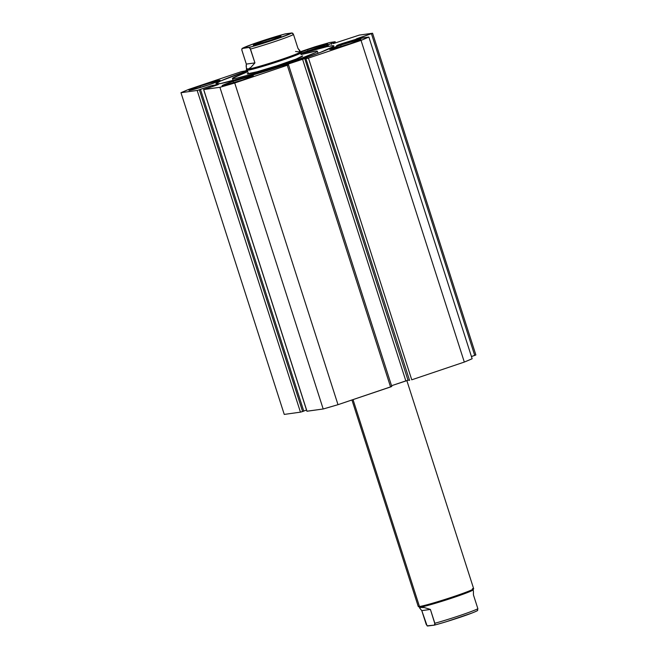 <?xml version="1.0" encoding="UTF-8"?>
<svg xmlns="http://www.w3.org/2000/svg" width="659" height="659" viewBox="0 0 659 659"><rect width="100%" height="100%" fill="white"/><g stroke="black" fill="none" stroke-linecap="round" stroke-linejoin="round"><path stroke-width="0.99" d="M354.657 39.697L354.822 40.215L354.657 39.697L341.584 43.7L341.807 44.392L341.584 43.7L338.166 44.927L336.609 45.636L337.424 45.603L345.769 43.123L336.576 45.693L349.336 41.36L349.501 41.871L349.336 41.36L354.657 39.697M355.275 40.075L355.11 39.548L355.275 40.075M306.97 411.2L323.19 408.992L219.9 87.293L323.19 408.992L306.987 411.249L203.697 89.55L219.9 87.293A107.31 5.429 162.2 0 0 234.719 82.993L338.001 404.684L323.19 408.992A107.31 5.429 -17.8 0 0 338.001 404.684L390.565 386.957L287.283 65.257L390.565 386.957L391.792 386.471L338.001 404.684L234.719 82.993L287.283 65.257L282.868 65.941L284.013 65.447L304.722 58.569L408.003 380.259L409.107 380.111L408.003 380.259L304.722 58.569L308.47 58.107L411.751 379.806L464.315 362.071L361.033 40.38L464.315 362.071L411.751 379.806L308.47 58.107L361.033 40.38A107.31 5.429 162.2 0 0 368.867 37.044L472.149 358.743L464.315 362.071A107.31 5.429 -17.8 0 0 472.149 358.743L368.867 37.044L364.073 37.711A12.513 0.634 162.2 0 0 354.311 40.372L345.769 43.123L361.602 38.255L368.867 37.044L361.033 40.38L307.794 58.33L303.873 58.783L284.013 65.447L287.876 65.052L234.719 82.993L219.9 87.293L203.631 89.533L218.187 84.583L211.63 85.588L197.494 90.39L180.97 92.713L188.803 89.377L241.367 71.65L246.614 70.777M324.137 46.13L324.36 46.822L324.137 46.13L319.442 48.132L328.322 45.545L319.129 48.123L324.137 46.13M333.322 43.593L359.32 35.092L372.582 33.247L355.11 39.548L355.827 39.276L356.017 39.845L355.827 39.276L357.178 38.543L357.458 39.416L357.178 38.543L372.582 33.247L475.872 354.946L471.44 356.535L474.727 355.432L371.437 33.733L474.727 355.432L475.872 354.946L372.582 33.247L359.32 35.092L333.322 43.593M300.669 53.676A61.93 3.13 162.2 0 1 333.882 45.949A61.93 3.13 162.2 0 1 292.291 62.465L320.669 52.308L333.635 46.385L333.891 45.982L332.704 45.718L326.806 46.707L301.781 53.346M319.508 52.753A61.93 3.13 -17.8 0 0 317.959 53.165L319.508 52.753M233.113 81.354L233.599 82.869L233.113 81.354L223.928 84.723L222.182 85.604L222.808 85.744L242.298 80.077A16.368 0.832 162.2 0 1 222.116 85.719A16.368 0.832 162.2 0 1 233.113 81.354A16.368 0.832 162.2 0 1 253.295 75.711A16.368 0.832 162.2 0 1 242.298 80.077L251.483 76.716L253.221 75.834L252.603 75.694L233.113 81.354M199.957 85.975L200.443 87.482L199.957 85.975L190.764 89.336L189.026 90.217L189.652 90.357L209.134 84.698A16.368 0.832 162.2 0 1 188.96 90.341A16.368 0.832 162.2 0 1 199.957 85.975A16.368 0.832 162.2 0 1 220.131 80.332A16.368 0.832 162.2 0 1 209.134 84.698L218.327 81.329L220.065 80.447L219.439 80.307L199.957 85.975M340.703 45.059L341.189 46.575L340.703 45.059L331.51 48.428L329.772 49.31L330.398 49.45L349.88 43.782A16.368 0.832 162.2 0 1 329.706 49.425A16.368 0.832 162.2 0 1 340.703 45.059A16.368 0.832 162.2 0 1 360.877 39.416A16.368 0.832 162.2 0 1 349.88 43.782L359.073 40.421L360.811 39.54L360.185 39.4L340.703 45.059M300.735 52.094A16.368 0.832 162.2 0 1 307.539 49.68L308.025 51.188L307.539 49.68L300.034 52.358M316.724 48.404A16.368 0.832 162.2 0 1 301.674 53.033L327.07 44.507L327.638 43.988L327.029 44.013L324.137 44.639L307.539 49.68A16.368 0.832 162.2 0 1 327.712 44.038A16.368 0.832 162.2 0 1 316.724 48.404M300.315 51.756L329.937 42.464L335.167 41.937L326.584 45.331L326.806 46.048L326.584 45.331L331.337 43.568L331.592 44.384L331.337 43.568A12.513 0.634 162.2 0 0 335.258 41.805A12.513 0.634 162.2 0 0 334.731 41.789L329.937 42.464A107.31 5.429 162.2 0 0 315.117 46.764L300.315 51.756M246.886 70.958L220.328 81.106L215.946 83.775L220.534 83.561L247.347 76.617L292.291 62.465A61.93 3.13 162.2 0 1 215.954 83.808A61.93 3.13 162.2 0 1 247.454 70.76M409.585 380.441L305.949 58.791L409.585 380.441M408.003 380.259L391.545 385.713L405.837 380.894L302.555 59.195L405.837 380.894L408.003 380.259M306.913 411.249L203.623 89.55L306.913 411.232M306.534 410.087L303.741 411.027L306.534 410.087M203.623 89.55L218.269 84.583L212.478 85.382L212.832 86.494L212.478 85.382L210.312 86.008L210.699 87.21L210.312 86.008L199.883 89.525L200.493 89.443L303.783 411.134L302.621 411.529L199.339 89.83L200.493 89.443L303.783 411.134L300.455 412.155L284.251 414.412L180.97 92.713L197.173 90.456L300.455 412.155L284.251 414.412L180.97 92.713A107.31 5.429 162.2 0 1 188.803 89.377L241.367 71.65L247.282 70.562M197.173 90.456L300.455 412.155L302.621 411.529L199.339 89.83L197.173 90.456M233.105 80.406A61.93 3.13 -17.8 0 0 231.606 80.975L233.105 80.406M356.708 39.639L356.453 38.823L356.708 39.639M302.629 55.982A29.103 1.475 162.2 0 1 277.299 65.653L296.13 59.079L302.53 55.908M300.99 54.664A44.565 2.257 162.2 0 1 317.35 51.254A44.565 2.257 162.2 0 1 278.568 66.065L278.839 66.905L278.568 66.065A44.565 2.257 162.2 0 1 232.487 78.503A44.565 2.257 162.2 0 1 247.776 71.749M302.102 54.359L315.669 51.171L317.193 51.138L317.094 51.633L315.373 52.638L301.443 58.231L278.568 66.065L254.465 73.503L237.256 78.026L234.167 78.586L232.643 78.619L232.742 78.124L246.688 72.152M247.306 73.849L257.084 71.773L277.299 65.653A29.103 1.475 162.2 0 1 247.207 73.775L247.207 73.775M351.947 399.988L418.243 606.478A29.103 1.475 -17.8 0 0 419.47 606.511A29.103 1.475 162.2 0 1 418.3 606.535L419.437 607.12A28.189 1.425 -17.8 0 0 420.574 607.104L419.47 606.511L353.035 399.618L419.47 606.511A29.103 1.475 -17.8 0 0 450.303 597.713A29.103 1.475 -17.8 0 0 473.656 588.685L406.842 380.572M280.388 36.196L280.1 36.789L280.388 36.196L277.818 36.756L263.065 41.229L254.893 44.227L253.344 45.01L253.904 45.133A14.547 0.733 162.2 0 1 253.32 45.141A14.547 0.733 162.2 0 1 264.621 40.71A14.547 0.733 162.2 0 1 280.388 36.196A14.547 0.733 162.2 0 1 280.989 36.261A14.547 0.733 162.2 0 1 268.971 40.85A14.547 0.733 162.2 0 1 253.904 45.133L271.228 40.1L279.391 37.102L280.94 36.319L280.388 36.196M300.29 52.489A29.103 1.475 162.2 0 1 301.517 52.522A29.103 1.475 162.2 0 1 278.156 61.551A29.103 1.475 162.2 0 1 247.323 70.356A29.103 1.475 -17.8 0 0 278.848 61.328A29.103 1.475 -17.8 0 0 301.46 52.465L300.315 51.88A28.189 1.425 162.2 0 1 278.411 60.463A28.189 1.425 162.2 0 1 247.875 69.211L247.323 70.356L248.435 73.816L247.323 70.356A29.103 1.475 162.2 0 1 246.095 70.315M295.529 51.468L299.186 51.896A28.189 1.425 162.2 0 1 300.315 51.88M246.112 70.233A29.103 1.475 -17.8 0 0 247.323 70.356L247.875 69.211A28.189 1.425 162.2 0 1 246.697 69.096L246.112 70.233M246.128 66.411L246.318 64.088L254.934 62.893L250.824 67.44L247.875 69.211L246.919 68.997L246.334 68.058L246.318 64.088L241.754 49.738L242.059 48.494L248.904 47.464L250.049 48.165L254.934 62.893L250.824 67.44L247.875 69.211L246.334 68.058L246.688 69.17A28.189 1.425 -17.8 0 0 247.875 69.211A28.189 1.425 -17.8 0 0 277.744 60.686A28.189 1.425 -17.8 0 0 300.372 51.937L297.967 48.371L293.519 34.54A28.189 1.425 162.2 0 1 250.486 49.054L254.934 62.893L246.318 64.088L241.878 50.249L242.059 48.494L253.443 43.873L270.099 38.329L285.38 33.864L291.937 32.95L293.519 34.54L297.967 48.371L300.018 50.842L299.186 51.896M285.092 33.971L291.146 33.395L274.539 39.639L251.474 46.781L242.347 48.379A26.376 1.334 162.2 0 1 259.745 41.698A26.376 1.334 162.2 0 1 285.38 33.864L285.092 33.971M248.904 47.464L250.486 49.054A28.189 1.425 -17.8 0 0 293.519 34.54L291.937 32.95A26.376 1.334 162.2 0 1 274.539 39.639A26.376 1.334 162.2 0 1 248.904 47.464M293.082 33.642L292.645 33.172M472.429 588.644A29.103 1.475 162.2 0 1 473.648 588.767A29.103 1.475 162.2 0 1 449.603 597.944A29.103 1.475 162.2 0 1 419.47 606.511L420.574 607.104A28.189 1.425 -17.8 0 0 449.767 598.8A28.189 1.425 -17.8 0 0 473.055 589.904L473.648 588.767M473.409 590.892L473.071 589.83A28.189 1.425 162.2 0 1 450.443 598.578A28.189 1.425 162.2 0 1 420.574 607.104A28.189 1.425 162.2 0 1 419.388 607.063L419.734 608.158L420.574 607.104L424.231 607.532L430.401 609.427L434.849 623.266A28.189 1.425 -17.8 0 0 477.882 608.751L473.442 594.912L473.409 590.892L473.442 594.912L477.882 608.751L477.404 610.621L477.882 608.751A28.189 1.425 162.2 0 1 434.849 623.266L434.372 625.136L427.106 625.828L421.793 610.629L419.734 608.158L419.791 607.45L424.231 607.532L430.401 609.427L434.998 624.197L434.372 625.136L427.485 626.025L426.233 624.46L421.793 610.629L430.401 609.427L421.793 610.629L419.734 608.158M436.942 624.452L439.808 623.636M446.234 621.734L471.564 613.191M475.361 611.651L477.404 610.621A26.376 1.334 -17.8 0 1 460.122 617.269A26.376 1.334 -17.8 0 1 434.536 625.094M288.502 64.771L391.792 386.471M232.495 78.512L233.154 80.571M317.35 51.254L318.009 53.33M285.298 33.881C272.521 37.308 248.583 44.969 242.1 48.469M434.454 625.119C447.23 621.692 471.169 614.031 477.66 610.531"/></g></svg>
